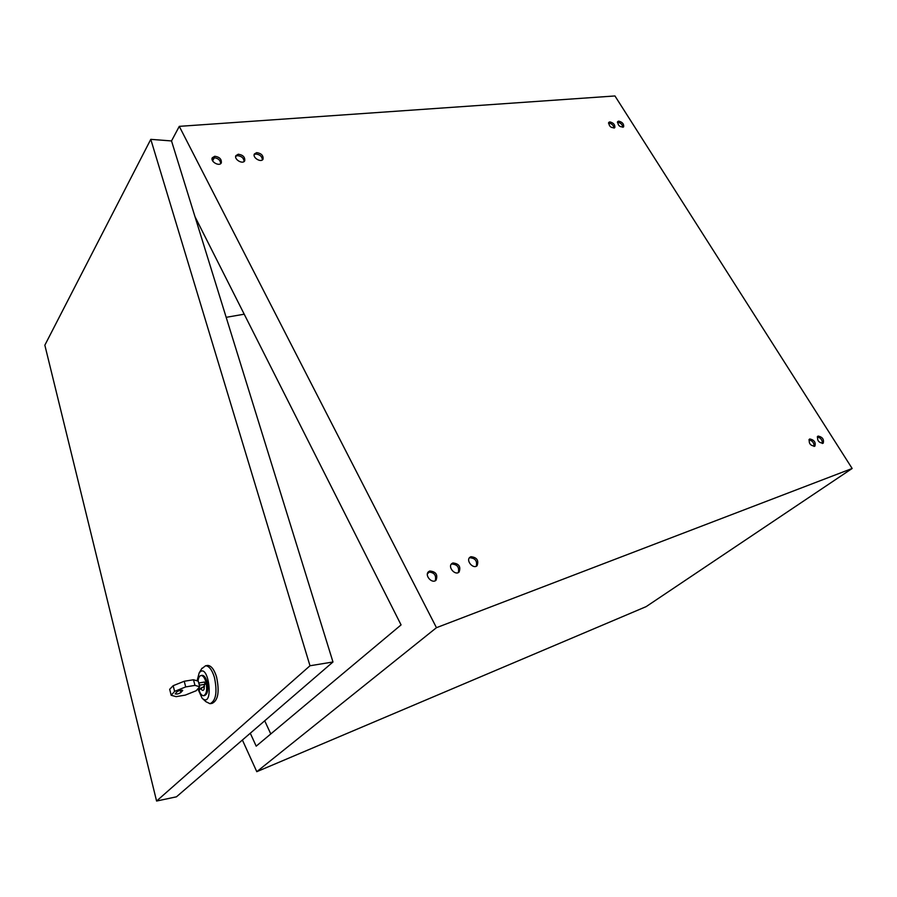 <?xml version="1.0" encoding="UTF-8"?>
<svg xmlns="http://www.w3.org/2000/svg" width="897" height="897" viewBox="0 0 897 897"><rect width="100%" height="100%" fill="white"/><g stroke="black" fill="none" stroke-linecap="round" stroke-linejoin="round"><path stroke-width="1.35" d="M614.064 128.114C613.582 125.277 611.821 123.595 608.794 123.057L608.48 123.113M609.814 121.891C613.526 122.833 615.185 124.75 614.804 127.654C611.014 128.114 608.996 126.365 608.76 122.407L609.814 121.891M244.107 161.505C243.771 158.04 241.551 156.089 237.425 155.641L235.709 156.28M238.266 154.228C242.919 154.901 245.083 157.076 244.735 160.731C243.009 164.745 233.769 159.431 235.911 155.641L238.266 154.228M428.071 572.252L428.8 572.566L427.914 572.488M435.28 580.729C436.514 575.257 434.26 572.364 428.531 572.051M429.73 571.008C435.92 571.624 438.028 574.685 436.054 580.191C432.152 584.194 424.259 575.381 428.497 571.748L429.73 571.008M476.307 566.209C477.395 560.917 475.186 558.091 469.68 557.743L469.355 557.878M470.914 556.701C476.912 557.385 478.964 560.378 477.081 565.693C473.313 569.449 465.722 560.726 469.804 557.351L470.914 556.701M822.37 443.51C822.493 440.012 820.789 437.814 817.257 436.917M818.154 436.065C822.504 437.052 824.186 439.429 823.199 443.208C818.77 442.815 816.954 440.517 817.75 436.29L818.154 436.065M814.072 446.448C814.218 442.916 812.491 440.696 808.915 439.822M809.834 438.958C814.218 439.945 815.911 442.333 814.891 446.145C810.428 445.775 808.601 443.454 809.408 439.182L809.834 438.958M458.322 572.578C459.477 567.207 457.246 564.348 451.651 564.011L451.258 564.179M452.862 562.968C458.95 563.63 461.024 566.657 459.096 572.051C455.272 575.908 447.547 567.139 451.707 563.664L452.862 562.968M213.912 157.704L213.015 157.894L213.912 157.704C218.106 158.141 220.359 160.103 220.696 163.602M213.015 157.894L212.084 158.399M214.742 156.269C219.451 156.93 221.637 159.105 221.324 162.805C219.619 166.932 210.156 161.684 212.286 157.771L214.742 156.269M262.406 159.868C262.081 156.426 259.883 154.486 255.802 154.026L254.176 154.62M256.665 152.625C261.274 153.32 263.404 155.484 263.056 159.117C261.307 163.041 252.236 157.67 254.389 153.97L256.665 152.625M622.899 127.307C622.395 124.481 620.646 122.811 617.652 122.284L617.36 122.328M618.672 121.117C622.361 122.059 624.009 123.977 623.639 126.858C619.872 127.284 617.876 125.535 617.652 121.622L618.672 121.117M852.15 468.481L436.458 627.687L256.789 771.689L646.154 606.63L852.15 468.481L614.95 95.957L179.288 126.354L171.518 140.941L150.786 139.349L309.992 665.765L156.583 801.043L44.85 345.177L150.786 139.349M214.136 158.119L212.6 160.798M428.8 572.566L427.432 573.744M194.997 216.704L401.071 624.906L256.194 746.158L250.285 733.219M436.458 627.687L179.288 126.354M256.789 771.689L242.392 740.014M264.705 720.796L270.782 733.948M226.179 317.325L244.219 314.197M210.717 703.596L212.163 703.349C218.173 700.422 219.63 691.609 216.547 676.899C214.192 669.476 211.244 665.652 207.712 665.417L206.938 665.54M309.992 665.765L332.978 661.986L171.518 140.941M156.583 801.043L176.462 796.816L332.978 661.986M198.876 688.818L199.212 690.073L201.533 687.764L204.438 686.62M198.786 683.211L199.661 685.173L205.065 684.276L204.292 685.039L204.09 689.176C203.159 691.094 202.105 690.836 200.917 688.38L202.374 687.629M205.065 684.276L204.46 682.045L199.067 682.931M204.393 685.824L202.89 687.315M200.917 688.38L197.979 688.974M174.623 691.363L185.713 686.911L184.221 681.26L173.155 685.7L174.623 691.363L171.181 695.276L176.115 696.655L185.287 695.108L196.196 690.735L199.728 686.743L198.237 681.148L193.483 679.758L194.974 685.386L199.728 686.743M177.012 691.755C179.31 690.365 181.205 689.928 182.685 690.421L180.835 692.529C178.537 693.908 176.642 694.356 175.173 693.852L177.012 691.755M171.125 694.94L169.679 689.3L171.148 695.175M169.679 689.3L173.155 685.7M184.221 681.26L193.483 679.758M194.974 685.386L185.713 686.911M198.046 680.812C198.517 677.482 199.56 675.71 201.163 675.497C203.114 675.643 204.707 677.807 205.94 681.989C207.442 689.692 206.635 694.267 203.518 695.713C201.477 695.556 199.852 693.269 198.629 688.862M204.594 695.534C207.712 694.087 208.519 689.513 207.016 681.81C205.783 677.627 204.191 675.475 202.24 675.329L202.24 675.329C204.191 675.475 205.783 677.627 207.016 681.81C208.519 689.513 207.712 694.087 204.594 695.534L203.899 695.657M199.583 689.703L199.291 688.75M197.239 680.24L199.145 672.985C208.732 660.416 214.495 709.549 202.072 698.18L197.957 688.997M202.834 698.875L205.906 701.678L210.021 703.719C216.02 700.792 217.478 691.968 214.394 677.246C212.04 669.812 209.102 665.989 205.581 665.753L201.634 668.814M182.506 690.836L182.338 690.185M180.835 692.529L180.263 690.342M202.24 675.329L201.163 675.497M199.145 672.985L202.004 668.198M207.712 665.417L205.581 665.753"/></g></svg>
